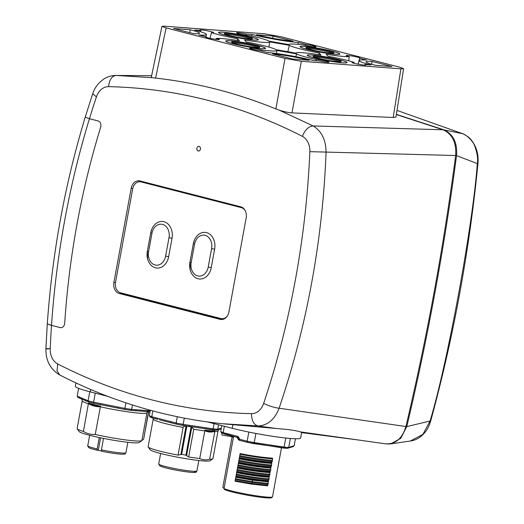 <?xml version="1.0" encoding="UTF-8"?>
<svg xmlns="http://www.w3.org/2000/svg" width="524" height="524" viewBox="0 0 524 524"><rect width="100%" height="100%" fill="white"/><g stroke="black" fill="none" stroke-linecap="round" stroke-linejoin="round"><path stroke-width="0.79" d="M207.497 421.938L232.23 428.285A42.359 3.642 10.4 0 0 276.312 436.839A42.359 3.642 10.4 0 0 300.652 437.966L301.68 432.346L300.121 431.835C296.23 430.545 288.305 429.431 276.344 428.501L258.07 425.94L221.94 423.687C165.676 417.746 111.619 401.515 59.769 374.994L57.05 370.92L57.712 363.957A16.185 12.524 94.3 0 1 50.219 348.656A724.443 560.615 94.3 0 1 51.516 325.365L60.214 327.598L51.516 325.365A725.033 561.06 94.3 0 1 89.44 118.732L98.139 120.965L89.44 118.732A724.443 560.615 94.3 0 1 96.423 96.901A16.185 12.524 94.4 0 1 108.619 86.65A724.437 560.601 94.3 0 1 302.348 136.345A16.185 12.524 94.4 0 1 309.848 151.665A724.437 560.588 94.3 0 1 263.651 403.388A16.185 12.524 94.3 0 1 251.454 413.659A724.437 560.601 94.4 0 1 57.719 363.964M75.941 382.906L75.325 386.247A42.359 3.642 10.4 0 0 90.239 391.86L107.636 396.321M223.525 423.851L276.344 428.501M385.409 443.789C395.384 444.463 402.216 438.712 405.904 426.529C427.021 337.358 443.605 247.027 455.644 155.53C456.561 142.639 452.356 134.052 443.035 129.782L396.354 114.56M443.035 129.782L313.129 125.957C321.651 131.098 325.961 139.908 326.059 152.386C322.581 240.706 306.926 325.993 279.102 408.229C274.615 419.606 267.6 425.508 258.07 425.94C253.839 424.833 251.631 420.739 251.461 413.659M64.701 323.21A677.781 524.491 94.3 0 1 100.68 127.162A4.709 3.642 -85.7 0 0 98.139 120.965A4.709 3.642 94.3 0 1 100.68 127.162A677.781 524.491 -85.7 0 0 64.701 323.21A4.709 3.642 94.3 0 1 60.705 327.677A4.709 3.642 -85.7 0 0 64.701 323.21M60.214 327.598A4.709 3.642 -85.7 0 0 60.705 327.677A4.709 3.642 94.3 0 1 60.214 327.598M199.081 146.379A2.351 1.821 -85.7 0 0 198.838 146.334A2.351 1.821 -85.7 0 0 196.86 148.384A2.351 1.821 -85.7 0 0 198.236 150.991A2.351 1.821 -85.7 0 0 198.478 151.03A2.351 1.821 -85.7 0 0 200.456 148.98A2.351 1.821 -85.7 0 0 199.081 146.379M113.891 282.449L131.164 188.358A9.412 7.284 -85.7 0 1 138.978 180.793A9.412 7.284 -85.7 0 1 139.954 180.95L240.771 206.816A9.412 7.284 -85.7 0 1 246.175 217.86L228.909 311.95A9.412 7.284 -85.7 0 1 221.095 319.516A9.412 7.284 -85.7 0 1 220.113 319.358L119.302 293.492A9.412 7.284 -85.7 0 1 113.891 282.449L115.49 282.567M49.361 324.762L51.516 325.365L47.304 323.793L45.896 348.715C45.673 360.558 50.297 369.315 59.769 374.994M120.075 292.641A9.412 7.284 94.3 0 0 122.275 293.722L222.543 319.444M138.408 181.887A9.412 7.284 94.3 0 1 140.504 181.094M115.712 75.443L115.987 75.443C111.488 75.456 107.335 76.714 103.516 79.216L99.468 82.55C96.403 85.694 94.143 89.421 92.696 93.737L85.229 117.14L89.44 118.732M302.355 136.351C305.027 129.828 308.616 126.363 313.129 125.957L279.246 110.151C284.198 111.743 288.442 112.647 291.986 112.876L301.326 61.256L285.023 58.419L275.879 108.946C236.894 93.003 196.801 82.72 155.608 78.089L166.101 27.91L161.962 26.351L151.272 77.454L152.956 77.755L116.223 75.449L151.639 75.698L116.223 75.449C111.913 75.908 109.378 79.641 108.612 86.65M275.879 108.946L279.246 110.151M152.956 77.755L155.608 78.089M393.21 117.5L395.954 117.094L403.611 68.677L400.912 68.834L393.21 117.5L291.986 112.876M301.326 61.256L400.912 68.834M166.101 27.91L285.023 58.419M161.962 26.351L164.66 26.2L264.24 33.772L280.543 36.614L399.465 67.118L403.611 68.677M332.576 51.3A20.004 1.723 10.4 0 0 311.701 47.252A20.004 1.723 10.4 0 0 300.265 46.741A20.004 1.723 10.4 0 0 307.306 49.38A20.004 1.723 10.4 0 0 328.07 53.415A20.004 1.723 10.4 0 0 339.618 53.965A20.004 1.723 10.4 0 0 332.576 51.3M339.788 59.86A20.004 1.723 10.4 0 0 318.919 55.813A20.004 1.723 10.4 0 0 307.477 55.295A20.004 1.723 10.4 0 0 314.524 57.935A20.004 1.723 10.4 0 0 335.288 61.97A20.004 1.723 10.4 0 0 346.829 62.52A20.004 1.723 10.4 0 0 339.788 59.86M258.26 45.654A20.004 1.723 10.4 0 0 237.385 41.599A20.004 1.723 10.4 0 0 225.949 41.088A20.004 1.723 10.4 0 0 232.99 43.728A20.004 1.723 10.4 0 0 253.754 47.763A20.004 1.723 10.4 0 0 265.301 48.313A20.004 1.723 10.4 0 0 258.26 45.654M392.031 66.555L372.119 61.446A26.403 2.273 10.4 0 0 366.06 61.799A26.403 2.273 10.4 0 0 375.354 65.284L392.031 66.555M293.027 41.16L273.115 36.051L256.439 34.781A26.403 2.273 10.4 0 0 293.027 41.16M190.212 29.744L173.536 28.479L193.448 33.582A26.403 2.273 10.4 0 0 199.5 33.254A26.403 2.273 10.4 0 0 190.212 29.744L189.701 32.626M292.451 58.983L309.127 60.247A26.403 2.273 10.4 0 0 272.539 53.874L292.451 58.983M211.486 32.639A7.061 0.609 10.4 0 0 213.615 32.593A7.061 0.609 10.4 0 0 211.126 31.656A7.061 0.609 10.4 0 0 201.851 29.992A7.061 0.609 10.4 0 0 199.723 30.045A7.061 0.609 10.4 0 0 200.692 30.543L194.666 30.084A33.464 2.875 -169.6 0 1 206.449 34.505A33.464 2.875 -169.6 0 1 198.773 34.951L205.965 36.798A7.061 0.609 10.4 0 0 205.526 36.922A7.061 0.609 10.4 0 0 208.008 37.859A7.061 0.609 10.4 0 0 218.973 39.595A7.061 0.609 10.4 0 0 219.412 39.477A7.061 0.609 10.4 0 0 216.929 38.534A7.061 0.609 10.4 0 0 216.333 38.39A31.774 2.731 -169.6 0 1 239.429 40.839L237.693 38.776A31.774 2.731 -169.6 0 1 218.344 34.61A31.774 2.731 -169.6 0 1 211.486 32.639L210.039 38.331M244.61 39.981L246.346 42.044A31.774 2.731 -169.6 0 1 265.694 46.217A31.774 2.731 -169.6 0 1 276.259 49.721L295.909 53.147A31.774 2.731 -169.6 0 1 320.957 55.046L319.221 52.983A31.774 2.731 -169.6 0 1 299.879 48.817A31.774 2.731 -169.6 0 1 289.307 45.313L269.657 41.887A31.774 2.731 -169.6 0 1 244.61 39.981M261.489 49.97A7.061 0.609 10.4 0 0 260.945 49.826A7.061 0.609 10.4 0 0 253.583 48.398A7.061 0.609 10.4 0 0 249.542 48.215A7.061 0.609 10.4 0 0 251.481 49.007A7.061 0.609 10.4 0 0 252.031 49.151A7.061 0.609 10.4 0 0 260.022 50.664L267.214 52.505A33.464 2.875 -169.6 0 1 313.588 60.588L319.607 61.046A7.061 0.609 10.4 0 0 328.98 62.186A7.061 0.609 10.4 0 0 326.498 61.249A7.061 0.609 10.4 0 0 324.467 60.777A7.061 0.609 10.4 0 0 316.267 59.52A31.774 2.731 -169.6 0 1 307.09 57.371A31.774 2.731 -169.6 0 1 296.525 53.867L276.868 50.442A31.774 2.731 -169.6 0 1 261.489 49.97L261.299 50.992M304.077 45.057A7.061 0.609 10.4 0 0 304.621 45.202A7.061 0.609 10.4 0 0 311.957 46.629A7.061 0.609 10.4 0 0 316.024 46.819A7.061 0.609 10.4 0 0 314.086 46.027A7.061 0.609 10.4 0 0 313.542 45.883A7.061 0.609 10.4 0 0 305.544 44.37L298.353 42.523A33.464 2.875 -169.6 0 1 251.978 34.44L245.959 33.988A7.061 0.609 10.4 0 0 236.586 32.848A7.061 0.609 10.4 0 0 239.068 33.778A7.061 0.609 10.4 0 0 241.099 34.257A7.061 0.609 10.4 0 0 249.3 35.514A31.774 2.731 -169.6 0 1 258.476 37.663A31.774 2.731 -169.6 0 1 269.041 41.16L288.698 44.586A31.774 2.731 -169.6 0 1 304.077 45.057M354.08 62.395A7.061 0.609 10.4 0 0 351.951 62.441A7.061 0.609 10.4 0 0 354.44 63.378A7.061 0.609 10.4 0 0 363.715 65.035A7.061 0.609 10.4 0 0 365.844 64.989A7.061 0.609 10.4 0 0 364.874 64.491L370.9 64.95A33.464 2.875 -169.6 0 1 359.123 60.502A33.464 2.875 -169.6 0 1 366.793 60.083L359.602 58.236A7.061 0.609 10.4 0 0 360.04 58.112A7.061 0.609 10.4 0 0 357.558 57.175A7.061 0.609 10.4 0 0 346.593 55.433A7.061 0.609 10.4 0 0 346.154 55.564A7.061 0.609 10.4 0 0 348.637 56.494A7.061 0.609 10.4 0 0 349.233 56.644A31.774 2.731 -169.6 0 1 326.138 54.195L327.88 56.251A31.774 2.731 -169.6 0 1 347.222 60.424A31.774 2.731 -169.6 0 1 354.08 62.395L353.982 63.253M251.042 37.093A20.004 1.723 10.4 0 0 230.174 33.045A20.004 1.723 10.4 0 0 218.737 32.534A20.004 1.723 10.4 0 0 225.779 35.174A20.004 1.723 10.4 0 0 246.542 39.208A20.004 1.723 10.4 0 0 258.083 39.752A20.004 1.723 10.4 0 0 251.042 37.093M372.119 61.446L371.627 64.262M272.722 38.285L273.115 36.051M200.692 30.543L200.548 31.728M237.693 38.776L237.287 40.499M216.333 38.39L216.084 39.379M205.965 36.798L205.912 37.204M269.657 41.887L268.976 47.095M289.307 45.313L287.853 51.738M319.221 52.983L318.821 54.706M276.868 50.442L276.469 53.514M296.525 53.867L295.883 56.697M316.267 59.52L316.064 60.777M305.544 44.37L305.354 45.385M245.959 33.988L245.769 35.115M251.978 34.44L251.697 36.038M298.353 42.523L298.032 44.37M364.874 64.491L364.724 65.114M349.233 56.644L348.742 60.823M359.602 58.236L358.121 64.19M335.203 54.26A20.239 1.742 -169.6 0 1 312.992 50.736A20.239 1.742 -169.6 0 1 300.036 46.688A20.239 1.742 -169.6 0 1 304.68 46.426A20.239 1.742 -169.6 0 1 326.891 49.95A20.239 1.742 -169.6 0 1 339.847 53.998A20.239 1.742 -169.6 0 1 335.203 54.26M330.768 53.12A14.358 1.231 10.4 0 0 334.063 52.931A14.358 1.231 10.4 0 0 324.867 50.062A14.358 1.231 10.4 0 0 309.114 47.566A14.358 1.231 10.4 0 0 305.82 47.75A14.358 1.231 10.4 0 0 315.016 50.618A14.358 1.231 10.4 0 0 330.768 53.12M332.786 53.206A14.122 1.212 10.4 0 0 328.692 51.941A14.122 1.212 10.4 0 0 309.121 48.535A14.122 1.212 10.4 0 0 306.92 48.457M306.795 48.405A14.358 1.231 -169.6 0 1 308.944 48.49A14.358 1.231 -169.6 0 1 332.917 53.199M260.893 48.608A20.239 1.742 -169.6 0 1 238.675 45.084A20.239 1.742 -169.6 0 1 225.72 41.036A20.239 1.742 -169.6 0 1 230.363 40.774A20.239 1.742 -169.6 0 1 252.575 44.298A20.239 1.742 -169.6 0 1 265.53 48.346A20.239 1.742 -169.6 0 1 260.893 48.608M256.452 47.468A14.358 1.231 10.4 0 0 259.747 47.284A14.358 1.231 10.4 0 0 250.551 44.409A14.358 1.231 10.4 0 0 234.798 41.913A14.358 1.231 10.4 0 0 231.503 42.097A14.358 1.231 10.4 0 0 240.699 44.966A14.358 1.231 10.4 0 0 256.452 47.468M258.47 47.553A14.122 1.212 10.4 0 0 254.376 46.289A14.122 1.212 10.4 0 0 234.804 42.883A14.122 1.212 10.4 0 0 232.604 42.804M232.479 42.752A14.358 1.231 -169.6 0 1 234.628 42.837A14.358 1.231 -169.6 0 1 258.601 47.546M253.675 40.047A20.239 1.742 -169.6 0 1 231.464 36.523A20.239 1.742 -169.6 0 1 218.501 32.481A20.239 1.742 -169.6 0 1 223.145 32.219A20.239 1.742 -169.6 0 1 245.356 35.743A20.239 1.742 -169.6 0 1 258.319 39.785A20.239 1.742 -169.6 0 1 253.675 40.047M249.241 38.914A14.358 1.231 10.4 0 0 252.529 38.724A14.358 1.231 10.4 0 0 243.339 35.855A14.358 1.231 10.4 0 0 227.586 33.359A14.358 1.231 10.4 0 0 224.292 33.543A14.358 1.231 10.4 0 0 233.481 36.411A14.358 1.231 10.4 0 0 249.241 38.914M251.251 38.992A14.122 1.212 10.4 0 0 247.158 37.735A14.122 1.212 10.4 0 0 227.593 34.322A14.122 1.212 10.4 0 0 225.392 34.25M225.268 34.198A14.358 1.231 -169.6 0 1 227.416 34.276A14.358 1.231 -169.6 0 1 251.389 38.992M342.421 62.815A20.239 1.742 -169.6 0 1 320.21 59.291A20.239 1.742 -169.6 0 1 307.247 55.243A20.239 1.742 -169.6 0 1 311.891 54.981A20.239 1.742 -169.6 0 1 334.102 58.505A20.239 1.742 -169.6 0 1 347.065 62.553A20.239 1.742 -169.6 0 1 342.421 62.815M337.98 61.675A14.358 1.231 10.4 0 0 341.275 61.491A14.358 1.231 10.4 0 0 332.085 58.623A14.358 1.231 10.4 0 0 316.332 56.12A14.358 1.231 10.4 0 0 313.038 56.304A14.358 1.231 10.4 0 0 322.227 59.179A14.358 1.231 10.4 0 0 337.98 61.675M339.997 61.76A14.122 1.212 10.4 0 0 335.904 60.496A14.122 1.212 10.4 0 0 316.339 57.09A14.122 1.212 10.4 0 0 314.131 57.011M314.014 56.965A14.358 1.231 -169.6 0 1 316.162 57.044A14.358 1.231 -169.6 0 1 340.135 61.76M78.613 388.343L77.179 396.144L85.687 399.766A1.179 1.094 113 0 0 86.316 401.011L88.883 402.065L88.097 400.788L89.755 391.736M78.142 397.5L77.179 396.144M77.873 397.421L80.218 398.417A1.179 1.094 -67 0 1 79.589 397.172M95.25 393.144L93.586 402.196L93.829 403.336L88.766 402.046M85.687 399.766L88.097 400.788A38.828 3.341 10.4 0 0 93.586 402.196L100.503 403.565L100.477 404.652L117.979 408.111M100.503 403.565L118.018 407.03L117.992 408.117L124.679 409.441L125.95 402.864M132.474 404.986L131.662 409.401L147.591 410.613A1.179 0.91 94.3 0 1 146.491 411.536L135.29 410.692M117.068 407.941L124.679 409.441A37.656 3.236 10.4 0 0 130.725 410.338L135.199 410.692A1.179 0.91 -85.7 0 0 136.175 409.748M130.725 410.338L131.662 409.401A38.828 3.341 10.4 0 1 124.935 408.393L118.018 407.03M130.928 410.358L135.074 410.672A1.179 0.91 -85.7 0 0 135.199 410.692L136.194 410.79M95.224 434.462L100.49 406.152C95.944 405.93 91.936 404.901 88.484 403.067L83.434 431.435C87.135 433.669 91.071 434.678 95.224 434.462A32.947 2.83 10.4 0 0 112.398 437.874A32.947 2.83 10.4 0 0 141.781 440.651A32.947 2.83 10.4 0 0 141.86 440.592L146.936 412.919L148.102 411.333M80.218 398.417L86.316 401.011M88.523 403.565C90.698 405.438 97.523 407.279 100.366 406.604M88.51 403.762A32.947 2.83 -169.6 0 1 82.216 400.86L77.139 428.534A32.947 2.83 10.4 0 0 77.211 428.796A32.947 2.83 10.4 0 0 83.434 431.435M77.211 428.796L79.098 431.507A30.595 2.633 10.4 0 0 111.776 439.937A30.595 2.633 10.4 0 0 139.056 442.511L141.781 440.651M141.86 440.592L143.668 439.125L148.541 411.707M99.265 437.52L97.169 448.944L97.418 450.312C87.809 447.83 90.528 448.295 88.779 447.62L87.711 446.068L89.663 435.287M97.471 450.319L98.283 450.299L100.582 437.795M98.283 450.299L101.44 450.994M101.414 449.88A19.414 1.67 10.4 0 0 125.93 452.749C124.417 454.616 126.029 453.876 122.079 454.229C117.075 453.981 110.276 452.991 101.669 451.249L101.414 449.88L103.523 438.398M218.528 424.768L217.709 429.215L218.921 428.822A1.179 1.159 72 0 1 218.148 429.713A1.179 1.159 72 0 1 218.148 429.719L216.569 430.152L205.945 428.874A1.179 0.419 98.5 0 1 205.906 428.861L189.275 426.372M205.984 428.874L212.259 429.818L213.111 428.868L214.074 423.628M212.423 429.831A37.656 3.236 10.4 0 0 216.399 430.132L216.569 430.152M216.399 430.132L217.709 429.215A38.828 3.341 10.4 0 1 213.111 428.868L206.515 427.879A1.179 0.419 98.5 0 1 205.945 428.874L204.543 428.684M218.921 428.822L221.364 428.101M150.277 417.058L149.301 415.689L150.303 410.24M152.825 410.921L151.757 416.737L170.772 421.617A1.179 0.74 104.4 0 0 171.224 422.809A1.179 0.74 104.4 0 0 171.309 422.822L176.378 424.126M176.496 424.158A37.656 3.236 10.4 0 0 182.843 425.409L176.45 424.152L176.156 422.999L177.309 416.731M149.301 415.689A38.828 3.341 10.4 0 0 151.757 416.737L152.484 417.995L149.93 416.94M152.379 417.975L157.672 419.324A1.179 0.74 -75.6 0 1 157.593 419.311L157.593 419.311A1.179 0.74 -75.6 0 1 157.141 418.119M159.093 419.731L171.158 422.789M188.66 456.961L193.742 429.287L191.836 426.968L186.072 425.966C184.127 426.195 183.145 426.687 183.131 427.44A32.947 2.83 -169.6 0 1 153.335 419.397A32.947 2.83 -169.6 0 1 153.316 419.37A32.947 2.83 -169.6 0 1 153.211 419.076L148.135 446.749A32.947 2.83 10.4 0 0 148.207 447.011A32.947 2.83 10.4 0 0 148.253 447.07A32.947 2.83 10.4 0 0 178.055 455.114L181.664 454.406L185.909 455.146L188.66 456.961A32.947 2.83 10.4 0 0 199.736 458.513C202.808 459.993 206.096 460.242 209.613 459.26L214.958 430.951C211.919 431.652 208.565 431.396 204.897 430.184L204.832 430.649C207.818 432.195 211.126 432.444 214.748 431.403M199.736 458.513L204.832 430.649M218.148 429.713L221.252 428.711A1.179 1.159 72 0 1 221.213 428.717L221.213 428.717A1.179 1.159 72 0 1 221.2 428.724M183.131 427.44L178.055 455.114M148.207 447.011L150.093 449.723A30.595 2.633 10.4 0 0 150.139 449.775A30.595 2.633 10.4 0 0 179.909 457.635A30.595 2.633 10.4 0 0 210.052 460.727L212.783 458.86A32.947 2.83 10.4 0 0 212.947 458.644L218.023 430.97A32.947 2.83 -169.6 0 1 214.696 431.586M209.613 459.26A32.947 2.83 10.4 0 0 212.783 458.86M184.363 418.139L182.843 425.409L189.203 426.366A1.179 0.419 -81.5 0 0 189.236 426.372A1.179 0.419 -81.5 0 0 189.812 425.377L206.515 427.879M176.45 424.152L170.176 422.56M232.08 436.813L222.831 487.196L224.763 489.685A24.713 2.122 10.4 0 0 249.614 495.586A24.713 2.122 10.4 0 0 271.347 497.8L272.454 497.053A25.65 2.207 10.4 0 1 249.863 494.761A25.65 2.207 10.4 0 1 224.023 488.61L233.606 436.4M238.381 439.505A0.472 0.341 -74.4 0 1 238.381 439.525L238.125 439.027M281.493 447.771L272.454 497.053M240.136 453.561L240.064 454.203C251.566 456.542 262.386 458.081 272.539 458.821L272.604 458.166C262.472 457.445 251.651 455.913 240.136 453.561L235.053 481.235L251.828 484.156L267.528 485.84L267.679 485.296L251.952 483.593L235.211 480.678L235.833 477.259L252.581 480.174L268.301 481.884L267.679 485.296M238.551 437.658L239.068 438.372L238.551 437.658A1.179 0.74 -75.6 0 1 238.472 437.645A1.179 0.74 -75.6 0 1 238.02 436.453L239.481 438.516L239.068 438.372L239.134 440.226L239.357 439.204L238.754 439.682A0.472 0.465 -40.1 0 0 238.859 440.062L237.778 438.784M222.831 487.196L224.763 489.685M292.805 446.586L294.2 445.642L295.464 438.752M290.348 438.47L288.704 447.431L294.2 445.642M283.418 448.04A37.656 3.236 10.4 0 0 287.394 448.341L293.401 446.546M287.394 448.341L288.704 447.431A38.828 3.341 10.4 0 1 284.106 447.077L285.763 438.031M253.871 443.625L287.565 448.367M283.255 448.027L284.106 447.077L254.212 442.603L255.889 433.446M283.32 448.04L247.492 442.367A37.656 3.236 10.4 0 0 253.839 443.625L254.212 442.603A38.828 3.341 10.4 0 1 247.151 441.208L248.834 432.058M247.446 442.361L239.114 440.226A0.472 0.465 -40.1 0 1 238.859 440.068L239.114 440.226M247.492 442.367L247.151 441.208L239.357 439.204L239.481 438.516M224.351 426.261L223.178 432.641L223.905 433.905L238.394 437.619M221.344 432.844L238.918 437.926M221.816 425.612L220.722 431.599L221.691 432.962M221.894 433.112L221.953 435.044L232.643 436.813A0.472 0.373 -162.4 0 1 233.069 437.265L233.363 436.335M235.833 477.259L235.905 476.624L252.64 479.539L268.373 481.229L268.301 481.884M268.144 484.366L252.378 482.558L235.695 479.656M235.053 481.235L235.211 480.678M235.905 476.624L236.678 472.648C248.179 474.993 259 476.532 269.153 477.266L268.524 480.685C258.378 479.945 247.551 478.405 236.055 476.061M268.373 481.229L268.524 480.685M236.75 472.013C248.265 474.364 259.085 475.897 269.225 476.611L269.369 476.074C259.223 475.334 248.402 473.794 236.9 471.449L236.678 472.648M269.225 476.611L269.153 477.266M237.595 467.401C249.097 469.746 259.924 471.279 270.07 472.006L270.214 471.456C260.068 470.722 249.247 469.183 237.745 466.838L237.529 468.037C249.024 470.382 259.852 471.921 269.998 472.655L269.369 476.074M236.9 471.449L237.529 468.037M270.07 472.006L269.998 472.655M237.745 466.838L238.44 462.784C249.955 465.135 260.775 466.674 270.915 467.388L270.214 471.456M270.685 470.532C260.48 469.681 249.66 468.109 238.23 465.816M238.374 463.426C249.876 465.764 260.697 467.303 270.843 468.043M238.44 462.784L239.219 458.814C250.721 461.153 261.542 462.692 271.687 463.432L271.065 466.845C260.913 466.111 250.092 464.565 238.597 462.227M270.915 467.388L271.065 466.845M239.291 458.173C250.806 460.524 261.627 462.057 271.76 462.777L271.91 462.234C261.764 461.493 250.937 459.954 239.442 457.616L239.219 458.814M271.76 462.777L271.687 463.432M239.442 457.616L240.064 454.203M272.539 458.821L271.91 462.234M240.09 455.71C251.52 458.002 262.334 459.574 272.539 460.419M272.375 461.303C262.17 460.458 251.356 458.886 239.927 456.594M271.53 465.915C261.325 465.07 250.505 463.498 239.082 461.205M239.239 460.321C250.668 462.613 261.489 464.185 271.694 465.03M238.394 464.932C249.824 467.231 260.638 468.797 270.843 469.642M269.84 475.144C259.629 474.292 248.815 472.727 237.385 470.428M237.549 469.543C248.979 471.842 259.793 473.408 269.998 474.259M268.989 479.755C258.784 478.91 247.963 477.338 236.54 475.039M236.704 474.161C248.127 476.454 258.948 478.026 269.153 478.871M235.852 478.772L252.542 481.674L268.308 483.482M227.233 316.149A8.941 6.923 94.3 0 1 221.881 318.703A8.941 6.923 94.3 0 1 220.951 318.553L120.664 292.831A8.941 6.923 94.3 0 1 115.529 282.338L132.67 188.935A8.941 6.923 94.3 0 1 140.098 181.749A8.941 6.923 94.3 0 1 141.028 181.9L241.309 207.628A8.941 6.923 94.3 0 1 245.383 210.995M147.342 251.278A14.122 10.925 -85.7 0 0 147.585 258.869L147.342 251.265L150.729 232.807L151.829 229.139A14.122 10.925 -85.7 0 0 150.729 232.807L151.967 233.285L148.587 251.736L147.342 251.265L150.729 232.82M147.585 258.869A14.122 10.925 -85.7 0 0 158.431 268.046A14.122 10.925 -85.7 0 0 168.643 256.721L172.029 238.269A14.122 10.925 -85.7 0 0 165.361 222.209A14.122 10.925 -85.7 0 0 151.829 229.139M189.943 262.183L193.33 243.732A14.122 10.925 -85.7 0 1 194.424 240.071A14.122 10.925 -85.7 0 1 207.956 233.134A14.122 10.925 -85.7 0 1 214.63 249.195L211.244 267.646A14.122 10.925 -85.7 0 1 201.033 278.978A14.122 10.925 -85.7 0 1 190.179 269.794A14.122 10.925 -85.7 0 1 189.937 262.203L191.181 262.662L194.568 244.21L193.323 243.745L189.937 262.197L190.179 269.794M242.494 207.563L143.045 182.057A8.941 6.923 -85.7 0 0 142.115 181.9L140.098 181.749M221.881 318.703L223.899 318.861A8.941 6.923 -85.7 0 0 224.226 318.874M396.386 114.363L443.926 129.847C453.247 134.124 457.452 142.705 456.535 155.602C444.673 246.103 427.728 338.419 406.794 426.595L400.716 438.359L390.701 443.907L387.138 443.972M410.384 440.998L422.934 434.337L430.086 421.014L430.728 420.87C428.534 427.695 426.654 431.114 421.951 435.568C418.597 438.529 414.903 440.317 410.849 440.939M456.535 155.602L477.331 163.599C472.772 225.942 447.778 362.136 430.086 421.014L406.794 426.595M443.926 129.847L462.712 133.738L397.009 110.413L462.908 133.803C468.731 136.797 470.749 138.474 474.371 144.617C477.384 150.414 478.576 156.748 477.947 163.626L477.331 163.599C478.13 158.798 477.246 152.897 474.672 145.901C472.753 140.308 465.495 134.34 462.712 133.738L462.895 133.797M361.265 440.402L300.121 431.835M232.23 428.285L232.872 424.781M405.904 426.529L279.102 408.229C274.281 407.626 269.126 406.015 263.644 403.401M220.113 319.358L222.084 319.502M122.275 293.722L119.302 293.492M132.768 188.476L131.164 188.358M92.696 93.737L96.423 96.901M48.228 349.004C44.566 348.696 45.228 348.578 50.219 348.656M90.678 389.483L90.239 391.86M455.644 155.53L309.848 151.659M93.829 403.336L100.457 404.646M88.883 402.065A37.656 3.236 10.4 0 0 93.737 403.316M147.591 410.613L150.198 410.809M146.936 412.919A32.947 2.83 -169.6 0 1 117.481 410.2A32.947 2.83 -169.6 0 1 117.271 410.161A32.947 2.83 -169.6 0 1 100.307 406.788M100.49 406.152A33.045 2.843 -169.6 0 1 88.484 403.067M148.692 411.72L143.668 439.125M146.733 411.556L150.015 411.805M87.737 445.773A19.414 1.67 10.4 0 0 94.569 448.308A19.414 1.67 10.4 0 0 94.726 448.348A19.414 1.67 10.4 0 0 97.169 448.944M101.722 451.256A18.006 1.546 10.4 0 0 111.311 453.005M170.772 421.617L176.156 422.999A38.828 3.341 10.4 0 0 183.217 424.388L189.812 425.377M152.484 417.995L157.514 419.285M214.958 430.951A33.045 2.843 -169.6 0 1 204.897 430.184M204.819 430.839A32.947 2.83 -169.6 0 1 193.742 429.287M191.836 426.968L186.616 455.428M185.909 455.146L191.109 426.785M186.865 426.045L181.664 454.406M180.852 454.419L186.072 425.966M192.472 471.214A19.414 1.67 10.4 0 0 192.603 471.22A19.414 1.67 10.4 0 0 196.926 470.958C196.31 472.078 195.76 472.537 195.282 472.353C193.297 472.746 187.317 472.091 177.335 470.375C169.488 469 163.626 467.487 159.755 465.823L158.733 463.95A19.414 1.67 10.4 0 0 171.165 467.834A19.414 1.67 10.4 0 0 192.472 471.214M160.508 466.15A18.006 1.546 10.4 0 0 182.306 471.214A18.006 1.546 10.4 0 0 194.64 471.528M239.134 440.226L247.374 442.341M237.798 437.474L237.634 438.352L238.754 439.682M237.693 437.448L237.536 438.313M239.068 438.372L238.459 437.645M232.505 436.885L232.512 436.898A0.472 0.465 -40.1 0 1 232.512 436.898L233.069 437.265M220.722 431.599A38.828 3.341 10.4 0 0 223.178 432.641L238.02 436.453M232.97 437.442A0.472 0.465 139.9 0 0 232.597 436.898L232.833 436.204M252.64 479.539L251.828 484.156M143.045 182.057L141.028 181.9M241.309 207.628L242.75 207.733M151.967 233.285A11.299 8.744 94.3 0 1 162.519 224.403A11.299 8.744 94.3 0 1 169.01 237.654L172.029 238.269M168.643 256.721L165.623 256.105L169.01 237.654M165.623 256.105A11.299 8.744 94.3 0 1 155.071 264.987A11.299 8.744 94.3 0 1 148.587 251.736M194.568 244.21A11.299 8.744 94.3 0 1 205.12 235.328A11.299 8.744 94.3 0 1 211.604 248.586L214.63 249.195M211.244 267.646L208.218 267.03L211.604 248.586M208.218 267.03A11.299 8.744 94.3 0 1 197.666 275.919A11.299 8.744 94.3 0 1 191.181 262.662M357.447 439.872L301.627 432.621M361.265 440.409L385.769 443.848M206.449 34.505L206.089 37.276M359.123 60.502L358.239 64.21M85.229 117.14C64.93 184.075 52.289 252.961 47.298 323.793M101.387 404.842L93.789 403.329M150.015 411.818L144.879 411.478M82.216 400.86L81.718 399.15M124.679 409.441L130.797 410.358M143.668 439.132L148.705 411.72M127.849 442.295L125.93 452.749M218.023 430.97L219.097 429.542M153.178 418.185L153.211 419.076M190.395 426.562L182.863 425.416M198.845 460.504L196.926 470.958M160.652 453.496L158.733 463.95M193.323 243.745L194.424 240.071M410.77 440.939L391.369 443.789M477.947 163.626C469.314 251.193 453.574 336.945 430.735 420.87"/></g></svg>
